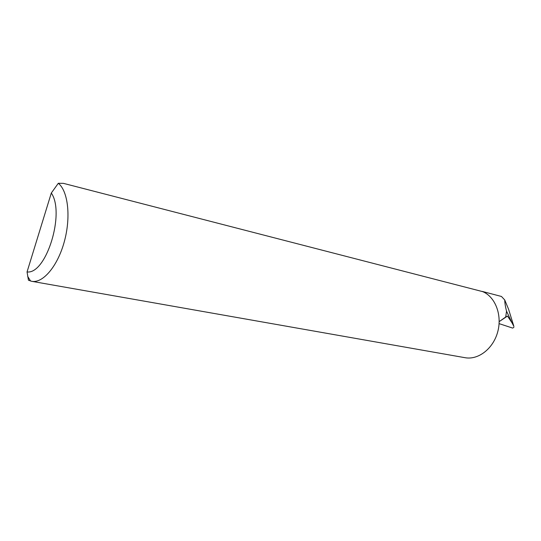 <?xml version="1.0" encoding="UTF-8"?>
<svg xmlns="http://www.w3.org/2000/svg" width="541" height="541" viewBox="0 0 541 541"><rect width="100%" height="100%" fill="white"/><g stroke="black" fill="none" stroke-linecap="round" stroke-linejoin="round"><path stroke-width="0.81" d="M31.628 281.293L464.949 357.682C478.217 360.232 493.209 348.756 497.706 331.904C502.332 315.099 495.346 296.901 482.755 291.653L63.446 183.358L58.306 183.284C68.139 191.088 71.074 217.205 64.291 241.732C57.603 266.314 42.847 283.592 31.628 281.293L28.45 280.204L27.05 271.934L51.307 193.042L58.306 183.284M506.538 311.149L505.707 317.019L499.309 321.53L507.499 316.059L511.908 322.652L506.538 311.149C505.402 306.767 504.8 303.034 504.733 299.957L501.46 296.468L482.099 291.383M507.478 316.113L505.707 317.019M511.908 322.652L513.862 326.345L508.567 309.215L504.733 299.957M513.943 327.149L513.125 327.866M499.1 323.633L512.665 328.089M27.05 271.934C46.12 274.659 65.333 213.012 51.307 193.042M27.686 276.39L30.587 281.05"/></g></svg>

